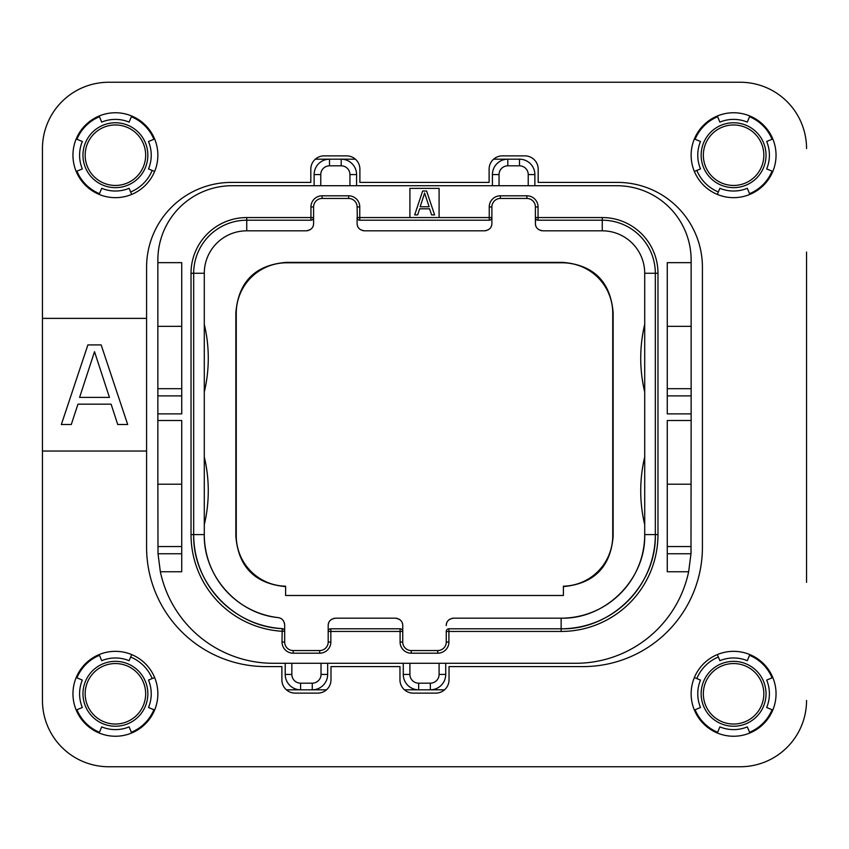 <?xml version="1.0" encoding="UTF-8"?>
<svg xmlns="http://www.w3.org/2000/svg" width="849" height="849" viewBox="0 0 849 849"><rect width="100%" height="100%" fill="white"/><g stroke="black" fill="none" stroke-linecap="round" stroke-linejoin="round"><path stroke-width="1.27" d="M691.086 551.203A115.411 115.411 0 0 1 690.99 553.75L688.645 571.748L667.261 571.748L667.261 420.52L691.139 420.52L691.139 413.887L667.261 413.887L667.261 262.659L691.139 262.659L691.139 260.006A74.288 74.288 0 0 0 616.852 185.719L232.148 185.719A74.288 74.288 0 0 0 157.861 260.006L157.861 262.659L181.739 262.659L181.739 413.887L157.861 413.887L157.861 420.52L181.739 420.52L181.739 571.748L160.355 571.748A115.411 115.411 0 0 0 273.272 663.281L575.728 663.281A115.411 115.411 0 0 0 688.645 571.748M691.139 420.52L690.99 553.75L667.261 553.75M691.139 546.544L667.261 546.544M439.092 217.556L439.092 188.372L409.908 188.372L409.908 217.556L491.889 217.556L491.698 218.554M285.211 663.281L285.211 674.424A15.388 15.388 0 0 0 300.599 689.812L312.273 689.812A15.388 15.388 0 0 0 327.661 674.424L327.661 663.281M403.275 663.281L403.275 674.424A15.388 15.388 0 0 0 418.663 689.812L404.453 689.812M326.483 689.812L312.273 689.812L312.273 683.18A8.755 8.755 0 0 0 321.028 674.424L321.028 663.281M409.908 663.281L409.908 674.424A8.755 8.755 0 0 0 418.663 683.18L418.663 689.812L430.337 689.812A15.388 15.388 0 0 0 445.725 674.424L445.725 663.281M418.663 683.18L430.337 683.18L430.337 689.812L444.547 689.812L430.337 689.812A15.388 15.388 0 0 0 445.725 674.424L439.092 674.424L439.092 663.281M300.599 689.812L286.389 689.812L300.599 689.812L300.599 683.18L312.273 683.18M534.87 185.719L534.87 174.576A15.388 15.388 0 0 0 519.482 159.188L507.808 159.188A15.388 15.388 0 0 0 492.42 174.576L492.42 185.719M691.139 262.659L691.139 413.887M691.139 484.195L667.261 484.195M691.139 388.683L667.261 388.683M691.139 326.334L667.261 326.334M356.58 185.719L356.58 174.576A15.388 15.388 0 0 0 341.192 159.188L329.518 159.188A15.388 15.388 0 0 0 314.13 174.576L314.13 185.719M315.308 159.188L329.518 159.188L315.308 159.188M349.947 185.719L349.947 174.576A8.755 8.755 0 0 0 341.192 165.82L341.192 159.188L355.402 159.188M493.598 159.188L507.808 159.188A15.388 15.388 0 0 0 492.42 174.576L499.053 174.576L499.053 185.719M181.739 395.889L157.861 395.889L157.861 326.334L181.739 326.334M157.861 395.889L157.861 413.887M157.861 420.52L157.861 484.195L181.739 484.195M160.355 571.748L158.01 553.75L157.861 484.195M157.861 262.659L157.861 326.334M181.739 388.683L157.861 388.683M181.739 546.544L157.861 546.544M130.64 191.98A39.797 39.797 0 0 0 152.183 170.437M696.817 170.437A39.797 39.797 0 0 0 718.36 191.98M718.36 657.02A39.797 39.797 0 0 0 696.817 678.563M152.183 678.563A39.797 39.797 0 0 0 130.64 657.02M695.108 709.732A41.654 41.654 0 0 0 717.649 732.273M749.529 732.273A41.654 41.654 0 0 0 772.07 709.732M772.07 677.852A41.654 41.654 0 0 0 749.529 655.311M749.529 193.689A41.654 41.654 0 0 0 772.07 171.148M772.07 139.268A41.654 41.654 0 0 0 749.529 116.727M717.649 116.727A41.654 41.654 0 0 0 695.108 139.268M153.892 139.268A41.654 41.654 0 0 0 131.351 116.727M99.471 116.727A41.654 41.654 0 0 0 76.93 139.268M76.93 171.148A41.654 41.654 0 0 0 99.471 193.689M99.471 655.311A41.654 41.654 0 0 0 76.93 677.852M76.93 709.732A41.654 41.654 0 0 0 99.471 732.273M131.351 732.273A41.654 41.654 0 0 0 153.892 709.732M806.55 252.047L806.55 582.361M740.222 766.753L108.778 766.753L740.222 766.753A66.328 66.328 0 0 0 806.55 700.425M42.45 582.361L42.45 700.425A66.328 66.328 0 0 0 108.778 766.753M108.778 82.247L740.222 82.247L108.778 82.247A66.328 66.328 0 0 0 42.45 148.575L42.45 252.047M563.396 595.489L285.604 595.489L285.604 586.192A50.409 50.409 0 0 1 236.255 535.793L236.255 313.207A50.409 50.409 0 0 1 286.675 262.787L562.325 262.787A50.409 50.409 0 0 1 612.745 313.207L612.745 535.793A50.409 50.409 0 0 1 563.396 586.192L563.396 595.489M491.741 224.868A7.429 7.429 0 0 1 491.348 226.184M489.969 228.381A7.429 7.429 0 0 1 489.003 229.272M488.345 229.729A7.429 7.429 0 0 1 487.814 230.026M486.36 230.578A7.429 7.429 0 0 1 485.479 230.748M489.915 220.124L489.236 220.209L489.236 206.944A11.143 11.143 0 0 1 500.379 195.801L526.911 195.801A11.143 11.143 0 0 1 538.054 206.944L538.054 220.209L602.259 220.209A53.062 53.062 0 0 1 655.322 273.272L655.322 534.605L644.709 534.605C645.856 579.273 605.804 619.324 561.136 618.178A83.573 83.573 0 0 0 644.709 534.605L644.709 273.272A42.45 42.45 0 0 0 602.259 230.822L542.829 230.822C537.895 230.079 535.422 227.606 535.401 223.393L535.401 206.944A8.49 8.49 0 0 0 526.911 198.454L500.379 198.454A8.49 8.49 0 0 0 491.889 206.944L491.889 223.393C491.868 227.606 489.395 230.079 484.461 230.822L364.539 230.822C359.605 230.079 357.132 227.606 357.111 223.393L357.111 217.556L357.111 223.393M541.811 230.748A7.429 7.429 0 0 1 540.93 230.578M539.476 230.026A7.429 7.429 0 0 1 538.945 229.729M538.287 229.272A7.429 7.429 0 0 1 537.321 228.381M535.942 226.184A7.429 7.429 0 0 1 535.549 224.868M446.404 624.132A7.429 7.429 0 0 1 446.797 622.816M448.176 620.619A7.429 7.429 0 0 1 449.142 619.728M449.8 619.271A7.429 7.429 0 0 1 450.331 618.974M451.785 618.422A7.429 7.429 0 0 1 452.666 618.252M537.375 220.124L538.054 220.209A2.653 2.653 0 0 1 535.401 217.556L602.259 217.556A55.716 55.716 0 0 1 657.975 273.272L657.975 534.605L655.322 534.605A94.186 94.186 0 0 1 561.136 628.791L448.909 628.791A2.653 2.653 0 0 0 446.256 631.444L446.256 642.056A8.49 8.49 0 0 1 437.766 650.546L411.234 650.546A8.49 8.49 0 0 1 402.744 642.056L402.744 631.444L328.192 631.444L328.192 625.607L328.192 642.056A8.49 8.49 0 0 1 319.702 650.546L293.17 650.546A8.49 8.49 0 0 1 284.68 642.056L284.68 624.981C284.097 620.587 281.91 618.125 278.122 617.605A7.429 7.429 0 0 1 279.013 617.775M396.334 618.252A7.429 7.429 0 0 1 397.215 618.422M398.669 618.974A7.429 7.429 0 0 1 399.2 619.271M399.858 619.728A7.429 7.429 0 0 1 400.824 620.619M402.203 622.816A7.429 7.429 0 0 1 402.596 624.132M328.34 624.132A7.429 7.429 0 0 1 328.733 622.816M330.112 620.619A7.429 7.429 0 0 1 331.078 619.728M331.736 619.271A7.429 7.429 0 0 1 332.267 618.974M333.721 618.422A7.429 7.429 0 0 1 334.602 618.252M279.724 617.976A7.429 7.429 0 0 1 281.252 618.73M281.688 619.027A7.429 7.429 0 0 1 282.335 619.568M282.611 619.834A7.429 7.429 0 0 1 283.683 621.277M284.415 622.996A7.429 7.429 0 0 1 284.574 623.707M657.975 534.605A96.839 96.839 0 0 1 561.136 631.444L448.909 631.444L448.909 642.056A11.143 11.143 0 0 1 437.766 653.199L411.234 653.199A11.143 11.143 0 0 1 400.091 642.056L400.091 628.791L330.845 628.791L330.845 642.056A11.143 11.143 0 0 1 319.702 653.199L293.17 653.199A11.143 11.143 0 0 1 282.027 642.056L282.186 628.621A94.186 94.186 0 0 1 193.678 534.605L204.291 534.605A83.573 83.573 0 0 0 278.122 617.605C237.168 613.689 203.41 575.728 204.291 534.605L204.291 273.272A42.45 42.45 0 0 1 246.741 230.822L306.171 230.822C311.105 230.079 313.578 227.606 313.599 223.393L313.599 206.944A8.49 8.49 0 0 1 322.089 198.454L348.621 198.454A8.49 8.49 0 0 1 357.111 206.944L357.302 218.554M313.451 224.868A7.429 7.429 0 0 1 313.058 226.184M311.679 228.381A7.429 7.429 0 0 1 310.713 229.272M310.055 229.729A7.429 7.429 0 0 1 309.524 230.026M308.07 230.578A7.429 7.429 0 0 1 307.189 230.748M363.521 230.748A7.429 7.429 0 0 1 362.64 230.578M361.186 230.026A7.429 7.429 0 0 1 360.655 229.729M359.997 229.272A7.429 7.429 0 0 1 359.031 228.381M357.652 226.184A7.429 7.429 0 0 1 357.259 224.868M563.396 586.606C594.077 583.73 610.664 566.93 613.148 536.207L612.745 535.793M285.604 586.606C254.923 583.73 238.336 566.93 235.852 536.207L235.852 312.793C238.42 281.751 255.22 264.952 286.262 262.383L562.738 262.383C593.78 264.952 610.58 281.751 613.148 312.793L613.148 536.207M282.94 628.78L282.186 628.621A2.653 2.653 0 0 1 284.68 631.263L282.027 631.263A96.839 96.839 0 0 1 191.025 534.605L191.025 273.272A55.716 55.716 0 0 1 246.741 217.556L310.946 217.556L310.946 206.944A11.143 11.143 0 0 1 322.089 195.801L348.621 195.801A11.143 11.143 0 0 1 359.764 206.944L359.764 220.209L359.085 220.124M491.889 217.556A2.653 2.653 0 0 1 489.236 220.209L359.764 220.209A2.653 2.653 0 0 1 357.111 217.556L409.908 217.556M448.23 628.876L448.909 628.791L448.909 631.444L446.256 631.444L446.447 630.446M400.77 628.876L400.091 628.791A2.653 2.653 0 0 1 402.744 631.444L402.744 625.607C402.723 621.394 400.25 618.921 395.316 618.178L335.62 618.178C330.686 618.921 328.213 621.394 328.192 625.607M330.165 628.876L330.845 628.791A2.653 2.653 0 0 0 328.192 631.444L328.383 630.446M282.186 628.621C233.942 626.838 192.553 582.87 193.678 534.605L193.678 273.272A53.062 53.062 0 0 1 246.741 220.209L310.946 220.209A2.653 2.653 0 0 0 313.599 217.556L313.408 218.554M311.625 220.124L310.946 220.209L310.946 217.556L313.599 217.556M204.291 524.671A145.922 145.922 0 0 0 204.291 456.985M284.68 624.981L284.68 631.263L284.235 629.799M283.63 629.151L284.182 629.725M402.553 630.446L402.744 631.444M655.322 534.605C656.617 584.94 611.471 630.085 561.136 628.791L561.136 618.178L453.684 618.178C448.75 618.921 446.277 621.394 446.256 625.607M644.709 524.671A145.922 145.922 0 0 1 644.709 456.985M644.709 392.015A145.922 145.922 0 0 1 644.709 324.329M535.592 218.554L535.401 223.393M204.291 392.015A145.922 145.922 0 0 0 204.291 324.329M426.623 191.025L422.643 191.025L414.683 214.903L417.666 214.903L419.661 208.812L429.605 208.812L431.6 214.903L434.582 214.903L426.623 191.025M424.627 193.052L429.106 206.774L420.159 206.774L424.627 193.052M85.165 693.792A30.246 30.246 0 0 0 115.411 724.038A30.246 30.246 0 0 0 145.657 693.792A30.246 30.246 0 0 0 115.411 663.547A30.246 30.246 0 0 0 85.165 693.792M763.835 693.792A30.246 30.246 0 0 0 733.589 663.547A30.246 30.246 0 0 0 703.343 693.792A30.246 30.246 0 0 0 733.589 724.038A30.246 30.246 0 0 0 763.835 693.792M763.835 155.208A30.246 30.246 0 0 0 733.589 124.962A30.246 30.246 0 0 0 703.343 155.208A30.246 30.246 0 0 0 733.589 185.453A30.246 30.246 0 0 0 763.835 155.208M85.165 155.208A30.246 30.246 0 0 0 115.411 185.453A30.246 30.246 0 0 0 145.657 155.208A30.246 30.246 0 0 0 115.411 124.962A30.246 30.246 0 0 0 85.165 155.208M148.501 680.081A35.817 35.817 0 0 1 148.501 707.504L154.635 710.04A42.45 42.45 0 0 0 154.635 677.544L148.501 680.081M42.45 700.425L42.45 451.031L146.58 451.031L146.58 267.308A84.9 84.9 0 0 1 231.48 182.408L310.819 182.408L310.819 169.142A13.266 13.266 0 0 1 324.085 155.876L346.625 155.876A13.266 13.266 0 0 1 359.891 169.142L359.891 182.408L489.109 182.408L489.109 169.142A13.266 13.266 0 0 1 502.375 155.876L524.915 155.876A13.266 13.266 0 0 1 538.181 169.142L538.181 182.408L617.52 182.408A84.9 84.9 0 0 1 702.42 267.308L702.42 547.202A119.391 119.391 0 0 1 583.03 666.592L449.036 666.592L449.036 679.858A13.266 13.266 0 0 1 435.77 693.124L413.23 693.124A13.266 13.266 0 0 1 399.964 679.858L399.964 666.592L330.983 666.592L330.983 679.858A13.266 13.266 0 0 1 317.717 693.124L295.155 693.124A13.266 13.266 0 0 1 281.889 679.858L281.889 666.592L265.97 666.592A119.391 119.391 0 0 1 146.58 547.202L146.58 451.031M42.45 451.031L42.45 318.375L146.58 318.375M42.45 318.375L42.45 148.575M806.55 148.575A66.328 66.328 0 0 0 740.222 82.247M115.411 197.658A42.45 42.45 0 0 1 72.961 155.208A42.45 42.45 0 0 1 115.411 112.758A42.45 42.45 0 0 1 157.861 155.208A42.45 42.45 0 0 1 115.411 197.658M115.411 736.242A42.45 42.45 0 0 1 72.961 693.792A42.45 42.45 0 0 1 115.411 651.342A42.45 42.45 0 0 1 157.861 693.792A42.45 42.45 0 0 1 115.411 736.242M733.589 736.242A42.45 42.45 0 0 1 691.139 693.792A42.45 42.45 0 0 1 733.589 651.342A42.45 42.45 0 0 1 776.039 693.792A42.45 42.45 0 0 1 733.589 736.242M733.589 197.658A42.45 42.45 0 0 1 691.139 155.208A42.45 42.45 0 0 1 733.589 112.758A42.45 42.45 0 0 1 776.039 155.208A42.45 42.45 0 0 1 733.589 197.658M77.938 404.177L111.102 404.177L117.735 424.5L127.679 424.5L101.148 344.906L87.882 344.906L61.351 424.5L71.305 424.5L77.938 404.177M94.515 351.677L109.447 397.406L79.594 397.406L94.515 351.677M76.187 171.456A42.45 42.45 0 0 1 76.187 138.96L82.321 141.496A35.817 35.817 0 0 0 82.321 168.919L76.187 171.456M131.659 194.432L129.122 188.298A35.817 35.817 0 0 1 101.7 188.298L99.163 194.432M99.163 115.984L101.7 122.118A35.817 35.817 0 0 1 129.122 122.118L131.659 115.984M154.635 138.96L148.501 141.496A35.817 35.817 0 0 1 148.501 168.919L154.635 171.456M131.659 733.016L129.122 726.882A35.817 35.817 0 0 1 101.7 726.882L99.163 733.016M99.163 654.568L101.7 660.702A35.817 35.817 0 0 1 129.122 660.702L131.659 654.568M76.187 710.04L82.321 707.504A35.817 35.817 0 0 1 82.321 680.081L76.187 677.544M749.837 733.016L747.3 726.882A35.817 35.817 0 0 1 719.878 726.882L717.341 733.016M772.813 677.544A42.45 42.45 0 0 1 772.813 710.04L766.679 707.504A35.817 35.817 0 0 0 766.679 680.081L772.813 677.544M717.341 654.568L719.878 660.702A35.817 35.817 0 0 1 747.3 660.702L749.837 654.568M694.365 710.04L700.499 707.504A35.817 35.817 0 0 1 700.499 680.081L694.365 677.544M694.365 171.456A42.45 42.45 0 0 1 694.365 138.96L700.499 141.496A35.817 35.817 0 0 0 700.499 168.919L694.365 171.456M749.837 194.432L747.3 188.298A35.817 35.817 0 0 1 719.878 188.298L717.341 194.432M717.341 115.984L719.878 122.118A35.817 35.817 0 0 1 747.3 122.118L749.837 115.984M772.813 138.96L766.679 141.496A35.817 35.817 0 0 1 766.679 168.919L772.813 171.456M321.028 674.424L327.661 674.424M291.844 663.281L291.844 674.424A8.755 8.755 0 0 0 300.599 683.18M409.908 674.424L403.275 674.424M430.337 683.18A8.755 8.755 0 0 0 439.092 674.424M691.139 395.889L667.261 395.889M341.192 165.82L329.518 165.82A8.755 8.755 0 0 0 320.763 174.576L320.763 185.719M320.763 174.576L314.13 174.576M329.518 165.82L329.518 159.188M181.739 553.75L158.01 553.75M291.844 674.424L285.211 674.424M489.236 206.944L491.889 206.944M500.379 195.801L500.379 198.454M526.911 195.801L526.911 198.454M538.054 206.944L535.401 206.944M602.259 217.556L602.259 230.822M657.975 273.272L644.709 273.272M561.136 631.444L561.136 628.791M448.909 642.056L446.256 642.056M437.766 653.199L437.766 650.546M411.234 653.199L411.234 650.546M400.091 642.056L402.744 642.056M330.845 642.056L328.192 642.056M319.702 653.199L319.702 650.546M293.17 653.199L293.17 650.546M282.027 642.056L284.68 642.056M191.025 534.605L193.678 534.605M191.025 273.272L204.291 273.272M246.741 217.556L246.741 230.822M310.946 206.944L313.599 206.944M322.089 195.801L322.089 198.454M348.621 195.801L348.621 198.454M359.764 206.944L357.111 206.944M82.969 693.792A32.442 32.442 0 0 1 115.411 661.35A32.442 32.442 0 0 1 147.853 693.792A32.442 32.442 0 0 1 115.411 726.235A32.442 32.442 0 0 1 82.969 693.792M766.031 693.792A32.442 32.442 0 0 1 733.589 726.235A32.442 32.442 0 0 1 701.147 693.792A32.442 32.442 0 0 1 733.589 661.35A32.442 32.442 0 0 1 766.031 693.792M766.031 155.208A32.442 32.442 0 0 1 733.589 187.65A32.442 32.442 0 0 1 701.147 155.208A32.442 32.442 0 0 1 733.589 122.765A32.442 32.442 0 0 1 766.031 155.208M82.969 155.208A32.442 32.442 0 0 1 115.411 122.765A32.442 32.442 0 0 1 147.853 155.208A32.442 32.442 0 0 1 115.411 187.65A32.442 32.442 0 0 1 82.969 155.208M528.237 185.719L528.237 174.576L534.87 174.576A15.388 15.388 0 0 0 519.482 159.188L519.482 165.82L507.808 165.82A8.755 8.755 0 0 0 499.053 174.576M528.237 174.576A8.755 8.755 0 0 0 519.482 165.82M349.947 174.576L356.58 174.576M507.808 165.82L507.808 159.188"/></g></svg>
